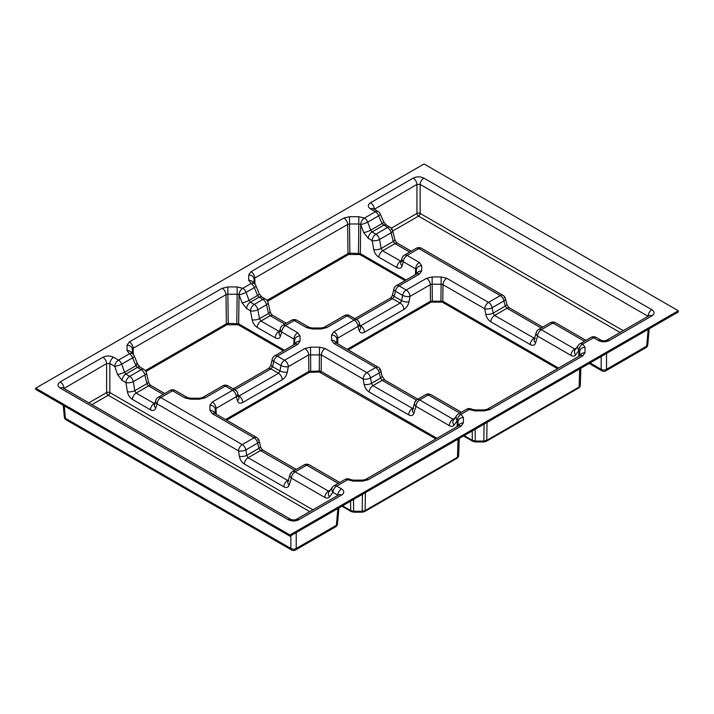 <?xml version="1.0" encoding="UTF-8"?>
<svg xmlns="http://www.w3.org/2000/svg" width="714" height="714" viewBox="0 0 714 714"><rect width="100%" height="100%" fill="white"/><g stroke="black" fill="none" stroke-linecap="round" stroke-linejoin="round"><path stroke-width="1.07" d="M35.7 388.175L35.7 389.416L289.946 536.205L678.3 311.991L678.3 310.76L289.946 534.964L35.7 388.175L424.054 163.97L678.3 310.76M289.946 536.205L289.946 534.964M416.378 274.069L416.378 269.937L415.602 268.857A5.31 3.07 -60 0 1 419.359 262.466L421.688 265.715L421.688 270.892L419.359 274.14L399.046 285.868L406.23 290.018L426.535 278.299A5.31 3.07 60 0 1 430.283 284.69L430.497 301.219L347.183 349.324M63.724 388.309L63.974 388.175A5.31 3.07 60 0 0 60.226 381.901L102.878 357.277A5.31 3.07 60 0 1 106.627 363.551L109.84 363.551A5.31 3.07 120 0 1 113.588 357.277L118.479 360.097L129.412 353.787L127.047 350.512L127.047 345.148L129.377 341.899L222.232 288.286L227.864 286.939L237.164 286.939L242.822 288.304L251.069 283.547L248.704 280.281L248.704 274.908L251.033 271.659A5.31 3.07 60 0 1 254.782 278.049L254.006 279.129L254.148 283.556M406.079 280.013L360.311 253.586L349.896 253.14L348.021 253.586L266.991 300.371M251.033 271.659L343.889 218.047L349.521 216.708L349.521 223.991L347.647 224.437L348.021 253.586L348.557 254.505L359.776 254.505L405.017 280.629M349.521 216.708L358.812 216.708L364.443 218.047A5.31 3.07 120 0 0 360.695 224.437L358.812 223.991L358.437 254.184M294.721 344.3L294.721 340.176L293.945 339.088A5.31 3.07 -60 0 1 297.702 332.697L300.032 335.955L300.032 341.131L297.702 344.38L277.389 356.107L284.574 360.249L304.896 348.521L310.528 347.174L319.497 347.174L319.274 370.994L308.876 371.441L225.553 419.546M129.377 341.899A5.31 3.07 60 0 1 133.134 348.289L132.358 349.369L132.492 353.796M284.422 350.253L238.654 323.826L228.248 323.38L226.365 323.826L145.335 370.611M227.864 286.939L227.864 294.23L225.99 294.677L226.365 323.826L226.9 324.736L238.119 324.736L283.369 350.86M242.787 288.286A5.31 3.07 120 0 0 239.038 294.677L237.164 294.23L236.78 324.415M294.686 470.303L260.521 450.579L258.861 448.365L257.665 443.099A5.31 2.24 -12.8 0 0 259.218 440.949A5.31 5.31 0 0 0 256.692 437.521L214.932 413.415A5.31 3.07 120 0 0 212.272 413.674L209.943 410.425L209.943 405.249L212.272 402A5.31 3.07 60 0 1 216.03 408.39L215.253 409.47L215.387 413.674M458.076 426.079L458.076 421.76L457.299 420.68A5.31 3.07 -60 0 1 461.057 414.29L463.386 417.538L463.386 422.911L461.057 426.16L368.201 479.763L362.569 481.111L353.278 481.111L347.611 479.746L336.669 486.064L341.551 488.885A5.31 3.07 120 0 0 337.802 495.159L332.92 492.339L329.538 496.908A5.31 4.043 36.5 0 1 329.02 491.812L332.394 487.243A5.31 4.043 36.5 0 0 332.92 492.339A5.31 3.07 120 0 1 336.669 486.064A5.31 3.07 60 0 0 334.009 485.806A5.31 5.31 0 0 0 332.394 487.243M320.604 372.351L321.139 371.441L319.301 370.994L319.301 372.039L435.87 438.896M319.497 347.174L325.12 348.521A5.31 3.07 120 0 0 321.371 354.912L308.653 354.912A5.31 3.07 -120 0 0 304.896 348.521M226.615 420.153L309.412 372.351L319.301 372.039M325.12 348.521L366.889 372.637L375.671 367.567L333.911 343.452L331.573 340.203L331.573 335.027L333.911 331.769A5.31 3.07 60 0 1 337.66 338.159L336.883 339.248L337.017 343.452M579.714 355.858L579.714 351.538L578.938 350.458A5.31 3.07 -60 0 1 582.686 344.068L585.025 347.316L585.025 352.68L582.686 355.929L489.831 409.541L484.208 410.889L474.908 410.889L469.241 409.524L461.057 414.29M558.571 368.067L442.778 301.219L430.515 301.21L431.051 302.129L442.243 302.129L557.509 368.674M426.535 278.299L432.157 276.952L441.127 276.952L446.759 278.299A5.31 3.07 120 0 0 443.001 284.69L441.127 284.234L440.913 300.772M432.157 276.952L432.157 284.234L430.283 284.69L409.988 296.408L409.006 301.799A5.31 2.088 10.3 0 1 401.625 300.719L402.607 295.319A5.31 2.088 10.3 0 0 409.988 296.408A5.31 3.07 60 0 0 406.23 290.018A5.31 3.07 -60 0 0 402.607 295.319L395.422 291.178L394.226 296.444L401.625 300.719L400.17 303.048L392.566 298.657L394.226 296.444A5.31 2.24 12.8 0 1 392.673 294.293L393.869 289.027A5.31 2.24 12.8 0 0 395.422 291.178A5.31 3.07 -60 0 1 399.046 285.868A5.31 3.07 60 0 0 396.395 285.609A5.31 5.31 0 0 0 393.869 289.027M239.377 456.317L238.503 450.864A5.31 2.008 -9.1 0 0 245.875 449.9L246.758 455.353A5.31 2.008 -9.1 0 1 239.377 456.317C240.082 459.754 241.734 462.324 244.349 464.02A5.31 3.07 -60 0 1 248.097 457.745L246.758 455.353L258.861 448.365A5.31 2.24 -12.8 0 0 260.414 446.214C260.869 447.981 261.797 449.347 263.171 450.311L263.171 450.311A5.31 3.07 120 0 0 260.521 450.579L248.097 457.745L288.144 480.727M287.885 481.575L287.885 481.575A5.31 3.597 17.3 0 0 289.206 485.083L291.366 478.13A5.31 3.597 17.3 0 1 290.045 474.614L287.885 481.575L288.786 480.593M209.943 410.425A5.31 4.338 0 0 1 215.003 413.46M260.414 446.214L259.218 440.949A5.31 2.24 -12.8 0 0 257.79 439.842M209.943 405.249A5.31 4.338 0 0 1 215.253 409.47L215.253 413.593M291.49 472.971A5.31 3.597 17.3 0 0 290.045 474.614A5.31 5.31 0 0 1 292.463 471.597A5.31 3.07 60 0 1 295.114 471.856L328.502 491.134L330.038 490.929M212.272 402L232.568 390.281A5.31 3.07 60 0 1 236.325 396.672L237.521 400.795A5.31 3.677 163.8 0 0 238.869 397.27L237.673 393.137A5.31 3.677 163.8 0 1 236.325 396.672L216.03 408.39L216.208 414.156M199.447 399.197L199.447 398.225L202.419 397.591A5.31 3.07 60 0 1 205.079 397.859L199.447 399.197L190.477 399.197L190.477 398.225L187.505 397.591L175.242 390.513A5.31 5.31 0 0 0 169.932 390.513A5.31 3.07 60 0 1 172.592 390.772L160.811 397.573L242.251 444.59L254.041 437.789L212.272 413.674M238.574 396.261L278.514 373.288L279.968 370.95A5.31 2.088 10.3 0 0 287.349 372.03L288.331 366.639A5.31 3.07 -120 0 0 284.574 360.249A5.31 3.07 -60 0 0 280.95 365.559A5.31 2.088 10.3 0 0 288.331 366.639L308.653 354.912L308.867 371.441M190.477 399.197L184.855 397.859A5.31 3.07 -60 0 1 187.505 397.591M256.692 437.521A5.31 3.07 120 0 0 254.041 437.789A5.31 3.07 -120 0 1 257.665 443.099L245.875 449.9A5.31 3.07 -120 0 0 242.251 444.59A5.31 3.07 -60 0 0 238.503 450.864L157.062 403.847A5.31 3.597 -162.7 0 1 155.741 400.331L154.438 404.526L155.34 403.553M169.932 390.513L158.16 397.314A5.31 3.07 60 0 1 160.811 397.573A5.31 3.07 -60 0 0 157.062 403.847L155.759 408.042A5.31 3.597 -162.7 0 1 154.438 404.526M310.724 372.039L310.528 347.174M155.759 408.042C154.795 410.514 153.001 411.086 150.368 409.765L132.358 399.367C129.752 397.662 128.092 395.092 127.387 391.665A5.31 2.008 -9.1 0 0 134.767 390.701L136.115 393.093L154.697 403.687M341.551 488.885C344.487 490.946 344.487 493.008 341.551 495.07A5.31 3.07 -120 0 0 338.9 494.811L338.989 494.757M287.349 372.03C286.582 375.43 284.886 377.974 282.271 379.678A5.31 3.07 60 0 0 278.514 373.288L270.909 368.897L272.569 366.684L279.968 370.95L280.95 365.559L273.765 361.409L272.569 366.684A5.31 2.24 12.8 0 1 271.017 364.533L272.212 359.267A5.31 2.24 12.8 0 0 273.765 361.409A5.31 3.07 -60 0 1 277.389 356.107A5.31 3.07 60 0 0 274.738 355.84A5.31 5.31 0 0 0 272.212 359.267M341.551 495.07L298.898 519.703A5.31 3.07 -120 0 0 296.248 519.435L338.9 494.811M347.611 479.746A5.31 3.07 120 0 1 350.271 479.487A5.31 3.07 120 0 0 350.271 479.487L350.297 479.505A5.31 3.07 120 0 0 347.647 479.763A5.31 3.07 60 0 0 344.96 479.487L334.009 485.806M379.429 369.62A5.31 2.24 -12.8 0 1 380.848 370.718L380.848 370.718A5.31 5.31 0 0 0 378.331 367.299A5.31 3.07 -60 0 0 375.671 367.567A5.31 3.07 60 0 1 379.295 372.869A5.31 2.24 -12.8 0 0 380.848 370.718L382.044 375.992A5.31 2.24 167.2 0 1 380.5 378.134L379.295 372.869L370.512 377.938A5.31 3.07 60 0 0 366.889 372.637A5.31 3.07 120 0 0 363.131 379.027A5.31 2.088 -10.3 0 0 370.512 377.938L371.503 383.329A5.31 2.088 169.7 0 1 364.122 384.418L363.131 379.027L321.371 354.912L321.157 371.441L436.932 438.289M298.898 519.703C295.328 521.399 291.758 521.399 288.188 519.703A5.31 3.07 -60 0 1 290.839 519.435L290.839 519.435C293.026 520.122 294.828 520.122 296.248 519.435M350.297 479.505L353.278 480.138L353.278 481.111M416.378 400.117L382.151 380.357L380.5 378.134L371.503 383.329L372.949 385.667L412.888 408.64M127.387 391.665L125.932 382.615A5.31 2.008 -9.1 0 0 133.313 381.651L134.767 390.701L146.861 383.713L148.521 385.926L136.115 393.093A5.31 3.07 -60 0 0 132.358 399.367M288.188 519.703L60.226 388.086A5.31 3.07 -60 0 1 62.877 387.827L290.839 519.435M353.278 480.138L362.569 480.138L362.569 481.111M148.414 381.562L146.424 372.824A5.31 2.24 -12.8 0 1 144.88 374.975L133.313 381.651A5.31 3.07 60 0 0 129.68 376.34A5.31 3.07 -60 0 0 125.932 382.615L122.049 380.375L117.542 374.511A5.31 0.982 -19.1 0 0 124.539 372.289L125.798 374.1L129.68 376.34L141.247 369.665A5.31 3.07 60 0 1 144.88 374.975L146.861 383.713A5.31 2.24 -12.8 0 0 148.414 381.562L148.414 381.562C148.869 383.329 149.797 384.694 151.172 385.667L164.755 393.503M88.866 402.821L106.627 392.575A2.276 1.169 180 0 1 109.84 392.575L312.911 509.814M362.569 480.138L365.541 479.505A5.31 3.07 60 0 1 368.201 479.763M412.594 409.649L412.594 409.649A5.31 3.677 16.2 0 0 413.942 413.183L415.932 406.328A5.31 3.677 16.2 0 1 414.584 402.794L412.594 409.649L413.593 408.542M274.738 355.84L295.043 344.112A5.31 3.07 60 0 1 297.702 344.38M365.541 479.505L458.397 425.892A5.31 3.07 60 0 1 461.057 426.16M416.057 401.054A5.31 3.677 16.2 0 0 414.584 402.794A5.31 5.31 0 0 1 417.03 399.67A5.31 3.07 60 0 1 419.68 399.938L453.069 419.216L454.532 419.047M333.911 343.452A5.31 3.07 -60 0 1 336.562 343.184L336.437 343.122M294.971 344.157A5.31 4.338 -0 0 1 300.032 341.131M458.326 425.937A5.31 4.338 0 0 1 463.386 422.911M331.573 340.203A5.31 4.338 0 0 1 336.642 343.229M294.596 344.38L294.721 340.176A5.31 4.338 -0 0 1 300.032 335.955M117.542 374.511L114.731 366.371A5.31 0.982 -19.1 0 0 121.728 364.14L124.539 372.289L135.901 365.729L137.365 367.424L125.798 374.1A5.31 3.07 -60 0 0 122.049 380.375M457.942 426.16L458.076 421.76A5.31 4.338 -0 0 1 463.386 417.538M331.573 335.027A5.31 4.338 0 0 1 336.883 339.248L336.883 343.372M129.377 353.769A5.31 3.07 -60 0 1 132.036 353.501A5.31 3.07 -60 0 0 129.412 353.787A5.31 3.07 60 0 1 132.661 357.83L135.901 365.729A5.31 1.187 -22.3 0 0 137.561 364.006L137.561 364.006A5.31 1.187 -22.3 0 0 136.401 363.738M456.719 415.503L453.479 419.984A5.31 4.114 35.8 0 0 454.033 425.151L457.272 420.662A5.31 3.07 -60 0 1 461.021 414.272A5.31 3.07 60 0 0 458.37 414.004A5.31 5.31 0 0 0 456.719 415.503L456.719 415.503A5.31 4.114 35.8 0 0 457.272 420.662L457.112 426.642M309.778 511.626L108.233 395.261A2.276 1.312 120 0 0 109.84 392.575L109.84 363.551L114.731 366.371A5.31 3.07 120 0 1 118.479 360.097A5.31 3.07 60 0 1 121.728 364.14L132.661 357.83A5.31 1.187 -22.3 0 0 134.321 356.107L137.561 364.006L140.015 367.157L143.907 369.406A5.31 3.07 -60 0 0 141.247 369.665L137.365 367.424A5.31 3.07 -60 0 1 140.015 367.157M312.134 327.994L321.104 327.994L321.104 328.967L312.134 328.967L312.134 327.994L309.162 327.36L296.899 320.274A5.31 5.31 0 0 0 291.589 320.274A5.31 3.07 60 0 1 294.239 320.541L285.439 325.62L297.702 332.697M312.134 328.967L306.502 327.619A5.31 3.07 -60 0 1 309.162 327.36M293.766 344.853L293.945 339.088L281.682 332.01A5.31 3.677 -163.8 0 1 280.343 328.476L279.138 332.608L280.138 331.501M333.911 331.769L354.224 320.042A5.31 3.07 60 0 1 357.982 326.432L359.178 330.564A5.31 3.677 163.8 0 0 360.525 327.03L359.329 322.898A5.31 3.677 163.8 0 1 357.982 326.432L337.66 338.159L337.847 343.925M321.104 327.994L324.076 327.36A5.31 3.07 60 0 1 326.735 327.619L321.104 328.967M291.589 320.274L282.78 325.361A5.31 3.07 60 0 1 285.439 325.62A5.31 3.07 -60 0 0 281.682 332.01L280.486 336.142A5.31 3.677 -163.8 0 1 279.138 332.608M134.321 356.107A5.31 5.31 0 0 0 132.063 353.519L132.036 353.501A5.31 3.07 -60 0 1 132.045 353.51L131.903 353.439M280.486 336.142C279.593 338.579 277.826 339.132 275.202 337.802L257.201 327.405C254.577 325.709 252.89 323.156 252.122 319.765A5.31 2.088 -10.3 0 0 259.503 318.685L260.949 321.014L279.433 331.599M127.047 350.512A5.31 4.338 -0 0 1 132.108 353.546M360.231 326.021L400.17 303.048A5.31 3.07 60 0 1 403.928 309.439C406.543 307.743 408.238 305.19 409.006 301.799M127.047 345.148A5.31 4.338 -0 0 1 132.358 349.369L132.358 353.698M458.37 414.004L466.59 409.265A5.31 3.07 60 0 1 469.241 409.524A5.31 3.07 120 0 1 471.9 409.265A5.31 3.07 120 0 0 471.9 409.265L471.936 409.283A5.31 3.07 120 0 0 469.276 409.541M471.936 409.283L474.908 409.916L474.908 410.889M252.122 319.765L250.489 310.822A5.31 2.088 -10.3 0 0 257.87 309.742L259.503 318.685L268.518 313.473L270.178 315.695L260.949 321.014A5.31 3.07 -60 0 0 257.201 327.405M222.232 288.286A5.31 3.07 60 0 1 225.99 294.677L133.134 348.289L133.331 354.537M474.908 409.916L484.208 409.916L484.208 410.889M270.07 311.331L268.08 302.584A5.31 2.24 -12.8 0 1 266.527 304.735L257.87 309.742A5.31 3.07 60 0 0 254.238 304.432A5.31 3.07 -60 0 0 250.489 310.822L246.598 308.573L242.028 302.754A5.31 1.053 -20.1 0 0 249.034 300.416L250.355 302.192L254.238 304.432L262.904 299.434A5.31 3.07 60 0 1 266.527 304.735L268.518 313.473A5.31 2.24 -12.8 0 0 270.07 311.331L270.07 311.331C270.526 313.089 271.445 314.455 272.828 315.427L286.412 323.263M484.208 409.916L487.18 409.283A5.31 3.07 60 0 1 489.831 409.541M237.164 286.939L237.164 294.23L227.864 294.23L228.248 324.415M487.18 409.283L580.036 355.67A5.31 3.07 60 0 1 582.686 355.929M584.427 341.23L552.895 323.031L541.319 329.716A5.31 3.07 60 0 0 538.659 329.449A5.31 5.31 0 0 0 536.214 332.572L536.214 332.572A5.31 3.677 16.2 0 0 537.562 336.098L535.58 342.952A5.31 3.677 -163.8 0 1 534.233 339.427L535.223 338.311M579.955 355.715A5.31 4.338 0 0 1 585.025 352.68M446.759 278.299L488.519 302.406A5.31 3.07 120 0 0 484.77 308.796L485.752 314.187A5.31 2.088 -10.3 0 0 493.133 313.107L494.579 315.445L534.527 338.409M242.028 302.754L239.065 294.695A5.31 1.053 -20.1 0 0 246.071 292.347L249.034 300.416L257.558 295.489L259.021 297.185L250.355 302.192A5.31 3.07 -60 0 0 246.598 308.573M579.572 355.938L579.714 351.538A5.31 4.338 -0 0 1 585.025 347.316M441.127 276.952L441.127 284.234L432.157 284.234L432.354 301.817M396.395 285.609L416.699 273.881A5.31 3.07 60 0 1 419.359 274.14M238.119 324.736L238.654 323.826L239.065 294.695A5.31 3.07 120 0 1 242.822 288.304A5.31 3.07 60 0 1 246.071 292.347L254.318 287.59A5.31 1.187 -22.3 0 0 255.978 285.868A5.31 5.31 0 0 0 253.72 283.288A5.31 3.07 -60 0 0 251.069 283.547A5.31 3.07 60 0 1 254.318 287.59L257.558 295.489A5.31 1.187 -22.3 0 0 259.218 293.766L261.672 296.926L265.554 299.166A5.31 3.07 -60 0 0 262.904 299.434L259.021 297.185A5.31 3.07 -60 0 1 261.672 296.926M582.66 344.05A5.31 3.07 60 0 0 580 343.782A5.31 5.31 0 0 0 578.349 345.273L575.118 349.762A5.31 4.114 35.8 0 0 575.663 354.92L578.902 350.431A5.31 3.07 -60 0 1 582.66 344.05L593.602 337.731L598.493 340.551C602.063 342.247 605.633 342.247 609.203 340.551A5.31 3.07 60 0 0 606.543 340.283L649.196 315.659A5.31 3.07 60 0 1 651.855 315.927C654.792 313.865 654.792 311.804 651.855 309.742A5.31 3.07 -60 0 0 648.107 316.007L648.357 316.15M576.359 348.03L574.708 348.985A5.31 3.07 120 0 0 570.95 355.376L537.562 336.098A5.31 3.07 120 0 1 541.319 329.716L574.708 348.985L576.171 348.825M416.628 273.926A5.31 4.338 -0 0 1 421.688 270.892M578.349 345.273A5.31 4.114 35.8 0 0 578.902 350.431L578.751 356.411M442.243 302.129L442.778 301.21L443.001 284.69L484.77 308.796A5.31 2.088 -10.3 0 0 492.151 307.716L493.133 313.107L505.244 306.119L507.002 308.269L494.579 315.445A5.31 3.07 -60 0 0 490.83 321.836L530.297 344.612C532.921 345.942 534.679 345.389 535.58 342.952M416.244 274.14L416.378 269.937A5.31 4.338 -0 0 1 421.688 265.715M504.057 297.551A5.31 2.321 -14.1 0 1 505.458 298.648L505.458 298.648A5.31 2.321 -14.1 0 1 503.932 300.915L492.151 307.716A5.31 3.07 60 0 0 488.519 302.406L500.309 295.605A5.31 3.07 60 0 1 503.932 300.915L505.244 306.119A5.31 2.321 -14.1 0 0 506.761 303.852L506.761 303.852C507.279 305.646 508.243 307.029 509.662 308.011L542.729 327.101M251.033 283.529A5.31 3.07 -60 0 1 253.684 283.262L253.684 283.262A5.31 3.07 -60 0 1 253.702 283.271L253.559 283.199M248.704 280.281A5.31 4.338 -0 0 1 253.765 283.306M415.423 274.622L415.602 268.857L403.339 261.77A5.31 3.677 -163.8 0 1 401.991 258.245L400.795 262.377L401.786 261.262M248.704 274.908A5.31 4.338 -0 0 1 254.006 279.129L254.006 283.467M580 343.782L590.951 337.463A5.31 3.07 60 0 1 593.602 337.731A5.31 3.07 120 0 1 596.261 337.463L601.143 340.283A5.31 3.07 120 0 0 598.493 340.551M506.761 303.852L505.458 298.648A5.31 5.31 0 0 0 502.968 295.337A5.31 3.07 -60 0 0 500.309 295.605L418.868 248.588L407.096 255.389A5.31 3.07 -60 0 0 403.339 261.77L402.143 265.903A5.31 3.677 -163.8 0 1 400.795 262.377M402.143 265.903C401.25 268.339 399.483 268.892 396.859 267.563L378.848 257.174C376.233 255.469 374.538 252.926 373.77 249.525A5.31 2.088 -10.3 0 0 381.151 248.445L382.606 250.784L401.089 261.36M343.889 218.047A5.31 3.07 60 0 1 347.647 224.437L254.782 278.049L254.987 284.297M391.317 228.203L416.931 213.424A2.276 1.169 180 0 1 420.144 213.424L623.215 330.662M358.812 216.708L358.812 223.991L349.521 223.991L349.896 254.184M648.08 316.311L420.144 184.399A5.31 3.07 -60 0 1 423.893 178.125C420.323 176.429 416.753 176.429 413.174 178.125A5.31 3.07 -120 0 1 416.931 184.399L420.144 184.399L420.144 213.424A2.276 1.312 120 0 1 418.538 216.11L392.727 231.006M373.77 249.525L372.146 240.582A5.31 2.088 -10.3 0 0 379.518 239.502L381.151 248.445L393.253 241.457L395.012 243.617L382.606 250.784A5.31 3.07 -60 0 0 378.848 257.174M363.685 232.523L368.254 238.342L372.146 240.582A5.31 3.07 -60 0 1 375.894 234.192A5.31 3.07 60 0 1 379.518 239.502L391.085 232.826A5.31 2.321 -14.1 0 0 392.611 230.56A5.31 5.31 0 0 0 390.121 227.257A5.31 3.07 -60 0 0 387.461 227.516L382.044 223.625L370.682 230.176A5.31 1.053 159.9 0 1 363.685 232.523L360.722 224.455A5.31 1.053 -20.1 0 0 367.728 222.116L370.682 230.176L372.012 231.952L375.894 234.192L387.461 227.516A5.31 3.07 60 0 1 391.085 232.826L393.253 241.457A5.31 2.321 -14.1 0 0 394.78 239.199L394.78 239.199C395.288 240.984 396.252 242.376 397.671 243.349L411.246 251.194M374.02 209.157L374.279 209.023A5.31 3.07 -120 0 0 370.521 202.749C367.585 204.811 367.585 206.873 370.521 208.934A5.31 3.07 120 0 1 373.181 208.675L373.083 208.622M394.78 239.199L392.611 230.56A5.31 2.321 -14.1 0 0 391.21 229.462M373.181 208.675L378.063 211.496A5.31 5.31 0 0 1 380.285 213.986L380.285 213.986A5.31 1.258 156.6 0 1 378.661 215.798L367.728 222.116A5.31 3.07 60 0 0 364.479 218.065L375.412 211.755L370.521 208.934M378.063 211.496A5.31 3.07 120 0 0 375.412 211.755A5.31 3.07 60 0 1 378.661 215.798L382.044 223.625A5.31 1.258 -23.4 0 0 383.668 221.804L386.229 225.008L390.121 227.257M341.908 506.208L351.19 511.563A2.276 1.312 -60 0 1 351.19 511.563L353.635 512.188L353.635 511.269L350.717 510.572L350.574 501.201M364.649 511.572A2.276 1.312 -120 0 0 364.658 511.563A2.276 1.312 -120 0 0 365.122 510.572L362.212 511.269L353.635 511.269L353.492 499.523M353.635 512.188L362.212 512.188L362.417 494.365M362.212 512.188L364.658 511.563L457.005 458.254C458.013 457.629 458.566 456.728 458.683 455.568L459.227 438.476L458.683 455.577L457.469 457.255L365.122 510.572L365.381 492.66M457.005 458.254A2.276 1.312 -120 0 0 457.469 457.255L458.04 439.164M463.547 435.986L472.82 441.341A2.276 1.312 -60 0 0 472.829 441.341L475.265 441.957L475.265 441.047L472.356 440.351L472.213 430.979M475.265 441.957L483.842 441.957L486.288 441.341A2.276 1.312 -120 0 0 486.761 440.351L483.842 441.047L475.265 441.047L475.131 429.292M483.842 441.957L484.056 424.143M486.288 441.341L578.635 388.023C579.643 387.399 580.205 386.506 580.312 385.346L580.866 368.245L580.312 385.355L579.108 387.033L486.761 440.351L487.019 422.429M578.635 388.023A2.276 1.312 -120 0 0 579.108 387.033L579.679 368.933M337.892 508.529L336.374 525.281L296.221 548.459A3.793 2.41 180 0 1 290.866 548.459L65.402 418.288A3.793 2.187 174.8 0 1 64.305 416.922L64.305 416.922A3.793 3.793 0 0 0 66.188 419.868A3.793 2.187 120 0 1 65.402 418.288L64.287 405.918M290.866 535.678L290.866 548.459A3.793 2.187 120 0 0 291.651 550.03A3.793 3.793 0 0 0 295.444 550.03L335.589 526.852A3.793 2.187 -120 0 0 336.374 525.281A3.793 2.187 5.2 0 0 337.472 523.915L338.918 507.931M648.196 329.377L646.67 346.129A3.793 2.187 60 0 1 645.893 347.7A3.793 3.793 0 0 0 647.768 344.764L647.768 344.764A3.793 2.187 -174.8 0 1 646.67 346.129L606.525 369.308L606.525 353.439M601.17 356.527L601.17 369.308A3.793 2.41 0 0 0 606.525 369.308A3.793 2.187 60 0 1 605.74 370.887L645.893 347.7M416.217 248.32A5.31 3.07 60 0 1 418.868 248.588A5.31 3.07 -60 0 1 421.528 248.32A5.31 5.31 0 0 0 416.217 248.32L404.436 255.121A5.31 3.07 60 0 1 407.096 255.389L419.359 262.466M359.329 322.898A5.31 5.31 0 0 0 356.884 319.783A5.31 3.07 -60 0 0 354.224 320.042L347.04 315.891L326.735 327.619M306.502 327.619L294.239 320.541A5.31 3.07 -60 0 1 296.899 320.274M184.855 397.859L172.592 390.772A5.31 3.07 -60 0 1 175.242 390.513M237.673 393.137A5.31 5.31 0 0 0 235.227 390.014A5.31 3.07 -60 0 0 232.568 390.281L225.383 386.131L205.079 397.859M364.443 218.047L364.479 218.065A5.31 3.07 120 0 0 360.722 224.455L360.311 253.586L359.776 254.505M370.521 202.749L413.174 178.125M423.893 178.125L651.855 309.742M651.855 315.927L609.203 340.551M60.226 381.901C57.29 383.962 57.29 386.024 60.226 388.086M113.588 357.277C110.018 355.581 106.448 355.581 102.878 357.277M282.271 379.678L242.805 402.455C240.181 403.785 238.422 403.231 237.521 400.795M403.928 309.439L364.461 332.224C361.837 333.554 360.07 333.001 359.178 330.564M267.58 301.254L348.557 254.505M145.924 371.494L226.9 324.736M454.729 418.252L453.069 419.216A5.31 3.07 120 0 0 449.32 425.606C451.346 426.695 452.917 426.544 454.033 425.151M449.32 425.606L415.932 406.328A5.31 3.07 120 0 1 419.68 399.938L428.329 394.949L459.852 413.147M413.049 408.078L412.415 408.453A5.31 3.07 120 0 0 408.658 414.843C411.282 416.164 413.049 415.61 413.942 413.183M408.658 414.843L369.192 392.057C366.577 390.353 364.89 387.809 364.122 384.418M308.876 371.441L309.412 372.351M570.95 355.376C572.976 356.464 574.547 356.313 575.663 354.92M485.752 314.187C486.52 317.587 488.215 320.131 490.83 321.836M348.245 349.931L431.051 302.129M440.931 300.772L440.931 301.817M354.876 318.623L389.906 298.398A5.31 3.07 60 0 1 392.566 298.657L356.429 319.515M360.07 325.468L360.713 325.834A5.31 3.07 60 0 1 364.461 332.224M233.219 388.862L268.259 368.629A5.31 3.07 60 0 1 270.909 368.897L234.781 389.755M238.414 395.699L239.056 396.074A5.31 3.07 60 0 1 242.805 402.455M64.001 388.47L106.627 363.551L106.627 392.575A2.276 1.312 -120 0 0 108.233 395.261L91.999 404.633M330.287 490.107L328.502 491.134A5.31 3.07 120 0 0 324.754 497.408C326.78 498.497 328.378 498.327 329.538 496.908M324.754 497.408L291.366 478.13A5.31 3.07 120 0 1 295.114 471.856L306.69 465.171L338.222 483.378M244.349 464.02L283.815 486.805C286.448 488.135 288.242 487.555 289.206 485.083M620.082 332.474L418.538 216.11A2.276 1.312 60 0 1 416.931 213.424L416.931 184.399L374.306 209.318M396.859 267.563A5.31 3.07 -60 0 1 400.608 261.172L401.25 260.806M409.693 252.087L395.012 243.617A5.31 3.07 -60 0 1 397.671 243.349M530.297 344.612A5.31 3.07 -60 0 1 534.045 338.222L534.688 337.856M541.176 328.003L507.002 308.269A5.31 3.07 -60 0 1 509.662 308.011M150.368 409.765A5.31 3.07 -60 0 1 154.117 403.49L154.902 403.035M163.194 394.405L148.521 385.926A5.31 3.07 -60 0 1 151.172 385.667M283.815 486.805A5.31 3.07 -60 0 1 287.563 480.531L288.349 480.076M382.044 375.992L384.81 380.089A5.31 3.07 120 0 0 382.151 380.357L372.949 385.667A5.31 3.07 120 0 0 369.192 392.057M275.202 337.802A5.31 3.07 -60 0 1 278.96 331.412L279.593 331.046M284.85 324.165L270.178 315.695A5.31 3.07 -60 0 1 272.828 315.427M386.229 225.008A5.31 3.07 -60 0 0 383.579 225.276L372.012 231.952A5.31 3.07 -60 0 0 368.254 238.342M304.039 464.912A5.31 3.07 60 0 1 306.69 465.171A5.31 3.07 120 0 1 309.349 464.912A5.31 5.31 0 0 0 304.039 464.912L292.463 471.597M228.043 385.863A5.31 5.31 0 0 0 222.732 385.863A5.31 3.07 60 0 1 225.383 386.131A5.31 3.07 -60 0 1 228.043 385.863L235.227 390.014M425.669 394.681A5.31 3.07 60 0 1 428.329 394.949A5.31 3.07 120 0 1 430.979 394.681A5.31 5.31 0 0 0 425.669 394.681L417.03 399.67M349.699 315.633A5.31 5.31 0 0 0 344.389 315.633A5.31 3.07 60 0 1 347.04 315.891A5.31 3.07 -60 0 1 349.699 315.633L356.884 319.783M550.235 322.764A5.31 3.07 60 0 1 552.895 323.031A5.31 3.07 120 0 1 555.546 322.764A5.31 5.31 0 0 0 550.235 322.764L538.659 329.449M342.533 505.851L350.717 510.572A2.276 1.312 -60 0 0 351.19 511.563M464.171 435.62L472.356 440.351A2.276 1.312 -60 0 0 472.82 441.341M295.444 550.03A3.793 2.187 -120 0 0 296.221 548.459L296.221 532.582M605.74 370.887A3.793 3.793 0 0 1 601.947 370.887A3.793 2.187 120 0 1 601.17 369.308L590.103 362.917M263.171 450.311L296.248 469.41M222.732 385.863L202.419 397.591M199.447 398.225L190.477 398.225M309.349 464.912L339.775 482.477M238.869 397.27L237.878 396.163M158.16 397.314A5.31 5.31 0 0 0 155.741 400.331M350.271 479.487A5.31 5.31 0 0 0 344.96 479.487M268.259 368.629C269.633 367.665 270.561 366.3 271.017 364.533M384.81 380.089L417.877 399.18M378.331 367.299L336.562 343.184M146.424 372.824A5.31 5.31 0 0 0 143.907 369.406M430.979 394.681L461.414 412.255M282.78 325.361A5.31 5.31 0 0 0 280.343 328.476M344.389 315.633L324.076 327.36M471.9 409.265A5.31 5.31 0 0 0 466.59 409.265M360.525 327.03L359.526 325.923M389.906 298.398C391.29 297.426 392.209 296.06 392.673 294.293M536.214 332.572L534.233 339.427M268.08 302.584A5.31 5.31 0 0 0 265.554 299.166M255.978 285.868L259.218 293.766M555.546 322.764L585.98 340.337M596.261 337.463A5.31 5.31 0 0 0 590.951 337.463M404.436 255.121A5.31 5.31 0 0 0 401.991 258.245M421.528 248.32L502.968 295.337M601.143 340.283C602.562 340.971 604.365 340.971 606.543 340.283M380.285 213.986L383.668 221.804M291.651 550.03L66.188 419.868M335.589 526.852A3.793 3.793 0 0 0 337.472 523.915M63.251 405.32L64.305 416.922M649.222 328.779L647.768 344.764M601.947 370.887L589.121 363.48"/></g></svg>
